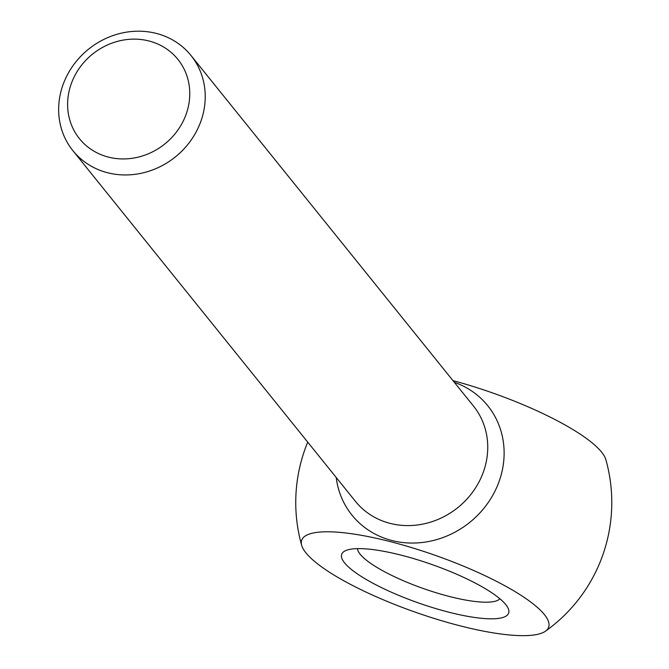 <?xml version="1.0" encoding="UTF-8"?>
<svg xmlns="http://www.w3.org/2000/svg" width="669" height="669" viewBox="0 0 669 669"><rect width="100%" height="100%" fill="white"/><g stroke="black" fill="none" stroke-linecap="round" stroke-linejoin="round"><path stroke-width="1" d="M454.335 382.317A87.179 79.519 141.1 0 1 498.079 484.18A87.179 79.519 141.1 0 1 391.691 540.46A87.179 79.519 141.1 0 1 336.214 477.49M391.499 541.94A130.915 30.113 19.4 0 1 545.461 631.185A130.915 30.113 19.4 0 1 415.156 612.127A130.915 30.113 19.4 0 1 301.669 545.335A130.915 30.113 19.4 0 1 391.499 541.94M452.963 380.611A130.915 30.113 19.4 0 1 605.863 459.653A158.018 158.018 0 0 1 545.461 631.185M447.921 611.959A88.492 20.354 -160.6 0 0 507.863 607.745A88.492 20.354 -160.6 0 0 431.923 564.519A88.492 20.354 -160.6 0 0 345.664 550.62A88.492 20.354 -160.6 0 0 364.655 578.543A88.492 20.354 -160.6 0 0 447.921 611.959M156.454 33.45A75.848 69.183 -38.9 0 0 73.105 65.545A75.848 69.183 -38.9 0 0 72.879 150.659A75.848 69.183 -38.9 0 0 107.416 172.694A75.848 69.183 -38.9 0 0 190.765 140.599A75.848 69.183 -38.9 0 0 191 55.485A75.848 69.183 -38.9 0 0 156.454 33.45M186.25 113.931A63.204 57.651 -38.9 0 0 149.12 41.018A63.204 57.651 -38.9 0 0 71.123 84.143A63.204 57.651 -38.9 0 0 108.253 157.056A63.204 57.651 -38.9 0 0 186.25 113.931M357.48 548.63A75.848 17.453 -160.6 0 0 448.757 596.322A75.848 17.453 -160.6 0 0 499.894 598.78M191 55.485L473.51 406.116A75.848 69.183 141.1 0 1 457.864 507.579A75.848 69.183 141.1 0 1 355.39 501.29L72.879 150.659M307.732 442.142A158.018 158.018 0 0 0 301.669 545.335"/></g></svg>
